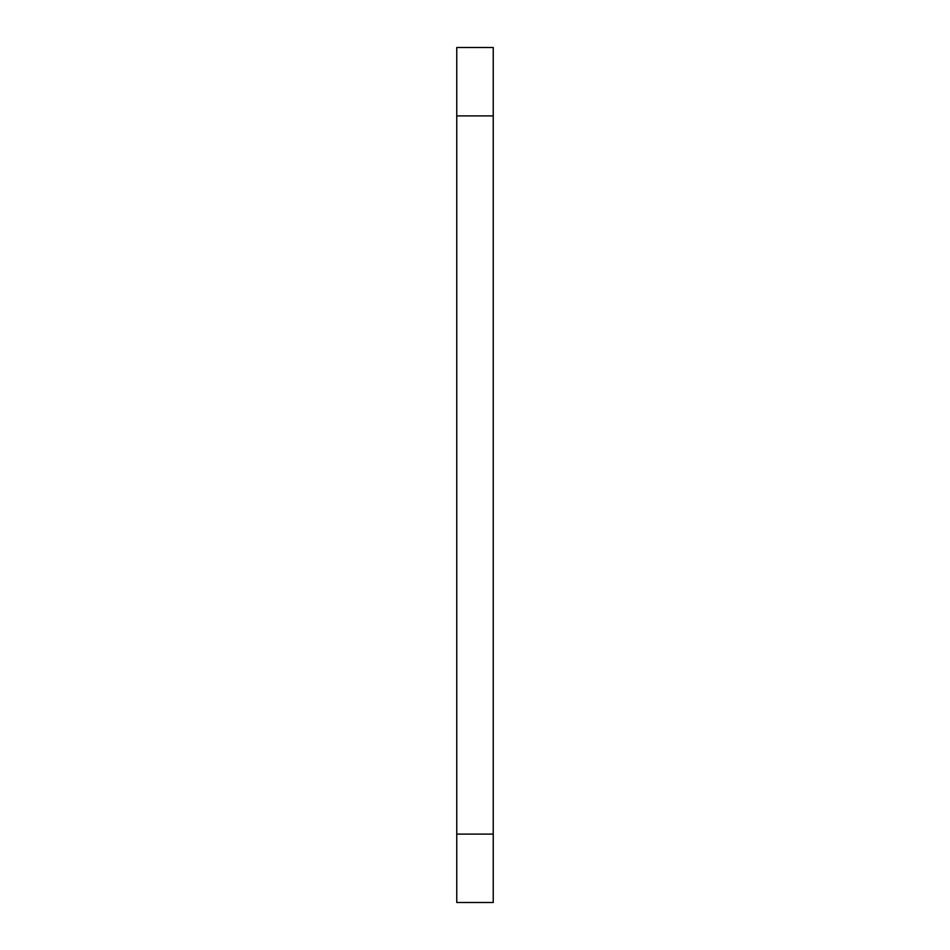<?xml version="1.0" encoding="UTF-8"?>
<svg xmlns="http://www.w3.org/2000/svg" width="950" height="950" viewBox="0 0 950 950"><rect width="100%" height="100%" fill="white"/><g stroke="black" fill="none" stroke-linecap="round" stroke-linejoin="round"><path stroke-width="1.43" d="M493.24 834.1L493.24 47.5L456.76 47.5L456.76 902.5L493.24 902.5L493.24 834.1L456.76 834.1M493.24 115.9L456.76 115.9"/></g></svg>
